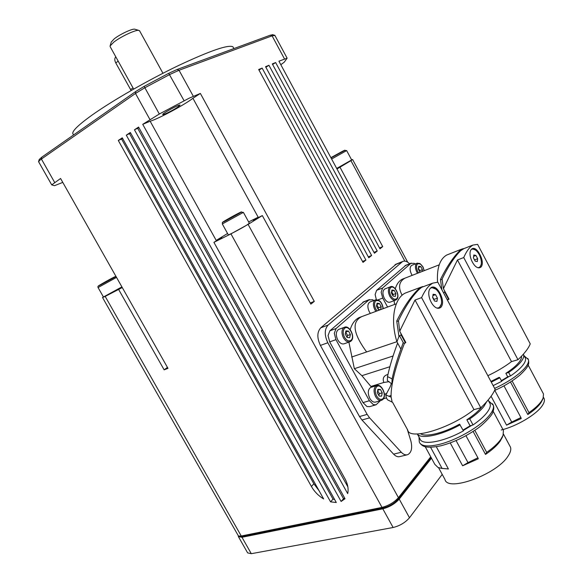 <?xml version="1.0" encoding="UTF-8"?>
<svg xmlns="http://www.w3.org/2000/svg" width="583" height="583" viewBox="0 0 583 583"><rect width="100%" height="100%" fill="white"/><g stroke="black" fill="none" stroke-linecap="round" stroke-linejoin="round"><path stroke-width="0.87" d="M507.735 376.844L505.869 373.339L508.653 372.435L510.526 375.948L507.735 376.844L501.351 380.67M470.095 425.823L466.837 419.782L469.774 418.907L473.039 424.956L470.095 425.823L463.004 430.094M510.526 375.948C516.29 372.005 520.488 368.318 523.126 364.885C525.181 362.138 525.946 359.922 525.429 358.224L524.897 357.219M508.653 372.435C514.425 368.5 518.637 364.827 521.282 361.409C523.345 358.683 524.124 356.475 523.614 354.799L523.359 354.216M505.869 373.339C512.027 369.309 516.48 365.534 519.227 362.014C521.013 359.667 521.778 357.729 521.53 356.198M542.489 399.807L540.878 402.787C538.269 406.54 533.919 410.461 527.826 414.549L510.475 381.989M512.107 380.932L528.978 412.604C534.8 408.566 538.991 404.719 541.534 401.053L543.13 398.153L543.494 393.991L542.904 392.884M543.626 397.642L544.194 398.714C544.799 400.521 544.179 402.795 542.343 405.542C536.695 414.367 516.676 426.304 501.263 429.984M481.194 264.616L479.554 267.655M481.215 266.846L480.501 267.364C474.518 270.964 466.385 253.131 471.764 249.007L472.347 248.584C474.781 247.753 477.28 249.677 479.831 254.363C482.615 259.88 483.074 264.041 481.215 266.846M471.377 249.444L471.589 249.313C474.125 248.431 476.683 250.216 479.27 254.669C482.024 260.776 482.075 264.995 479.423 267.335L478.359 267.619M473.039 424.956C479.372 420.569 484.072 416.371 487.148 412.363C489.8 408.8 490.784 405.928 490.084 403.728L488.16 400.004M469.774 418.907C476.122 414.528 480.837 410.352 483.934 406.38L486.637 401.767M466.837 419.782C473.585 415.329 478.563 411.051 481.777 406.949L482.097 406.526M502.386 437.126L500.163 441.193C497.08 445.499 492.198 449.908 485.508 454.419L473.112 431.427M474.802 430.312L486.688 452.372C493.101 447.904 497.809 443.568 500.819 439.363L503.049 435.363L503.435 430.429L503.005 429.511M509.768 445.849L510.482 447.168C511.276 449.508 510.497 452.452 508.121 456.008C496.825 474.533 447.299 492.431 444.946 479.408L438.569 467.697M441.433 303.889L439.159 308.079M441.156 307.066L440.223 307.744C433.293 311.752 424.694 292.615 430.852 287.827L431.624 287.266C434.444 286.289 437.228 288.279 439.983 293.242C442.993 299.203 443.386 303.816 441.156 307.066M438.445 307.911L437.971 308.094M430.443 288.279L430.844 288.031C433.752 287.004 436.594 288.855 439.378 293.57C442.388 300.281 442.293 304.982 439.086 307.671L437.483 308.006M432.914 295.581L435.537 294.619L437.439 298.161L434.065 299.385L432.644 297.243M233.426 47.704L232.952 46.829C228.419 44.395 210.274 50.634 178.515 65.529C148.257 80.06 112.643 100.495 92.26 114.938C77.357 125.637 71.002 132.086 73.21 134.279M227.567 233.484L216.198 240.415L150.152 121.22L142.74 124.325L159.312 114.02L189.14 98.199L200.363 93.433L192.922 98.287L258.182 217.204L248.649 221.934M38.755 162.008L39.199 160.77L41.408 159.042L135.482 93.455L144.81 87.778L169.704 74.529L179.039 70.266L272.086 35.847L274.892 35.432M62.775 182.392L54.503 185.686L51.719 184.877L60.574 178.493L167.977 368.339L164.144 369.841L167.452 367.407M379.533 247.957L382.725 246.609L379.985 248.803L278.929 61.193L287.127 58.183L284.249 62.177L280.817 64.706M272.815 34.747L270.301 35.191L177.108 69.479L168.706 73.312L144.132 86.386L135.752 91.495L41.75 157.199L39.214 159.509M133.667 89.09L110.18 46.698L110.107 45.948L113.802 42.129C120.564 36.78 135.169 29.864 138.608 30.345L139.621 30.877M135.292 29.354L134.607 29.15C131.751 28.756 119.85 34.382 114.319 38.762L111.266 42.02M375.459 404.952L369.731 406.621L366.984 406.562L362.99 402.613L329.686 341.886L328.054 335.575L329.854 330.823L363.967 301.673M380.4 400.659L376.13 404.755L373.397 404.697L369.396 400.718L335.939 339.641L334.299 333.294L336.078 328.528L368.857 299.975L372.617 299.728L373.841 300.529M404.682 343.168L405.44 342.913L401.206 335.087L399.53 335.742L403.465 343.008L404.682 343.168M391.944 401.206L391.091 396.928L392.016 401.374M391.004 397.118L385.808 394.924C386.23 398.306 387.287 400.164 388.985 400.514L392.621 402.387M376.356 299.669L375.131 294.568L376.603 290.334L405.906 265.25M387.586 307.037L382.74 298.073L381.151 292.251L382.608 288.002L410.84 263.414L414.156 263.334L415.125 264.004M447.154 299.596L448.699 299.48L444.822 292.221L443.481 292.732M419.556 271.365L419.818 270.65L418.354 268.173M412.196 275.344L411.489 274.185C409.594 269.995 409.652 267.058 411.664 265.382L412.064 265.221M392.84 295.617L393.226 294.546L391.594 291.66M395.34 300.201L390.34 302.074C388.263 302.803 386.267 301.571 384.343 298.379C382.353 293.949 382.477 290.815 384.722 288.986L385.195 288.804M378.032 309.07L378.491 307.78L376.771 304.669M370.38 313.414L369.301 311.788C367.254 307.219 367.421 303.976 369.797 302.067L370.322 301.863M347.016 337.309L347.621 335.517L345.755 332.106L348.539 331.1L350.405 334.518L349.698 337.71L347.111 337.484L345.231 334.052L345.952 330.853L348.539 331.1M349.472 341.915L344.407 343.7C342.039 344.524 339.831 343.256 337.768 339.896C335.604 335.028 335.859 331.552 338.541 329.461L339.175 329.227M378.833 395.522L379.395 393.671L377.66 390.668M381.063 400.463L375.853 401.993C373.667 402.656 371.648 401.447 369.782 398.357C367.538 393.182 367.851 389.539 370.708 387.425L371.313 387.243M249.356 223.223L246.966 224.98C241.173 228.609 227.552 235.765 228.296 234.803L222.327 224.003M351.673 159.946L336.697 168.443M121.898 286.894L103.446 297.009L98.068 287.543L116.527 277.406M111.287 278.878L102.477 283.644L111.287 278.878M341.492 152.068L332.507 156.936L341.492 152.068M237.347 214.201L227.071 219.755L237.347 214.201M431.478 458.202L399.224 499.099C394.946 503.836 389.473 507.079 382.805 508.828L241.974 537.286L238.374 536.579L238.272 535.952M239.227 536.192L242.812 536.404L383.57 507.873C389.393 506.343 394.174 503.508 397.919 499.369L431.056 457.429M239.934 539.333L247.629 552.873L251.295 553.697L393.117 527.498C399.821 525.844 405.272 522.594 409.485 517.755L442.213 474.394M379.132 396.076L377.281 392.68L377.915 389.357L380.393 389.437L382.237 392.818L381.617 396.134L379.132 396.076M379.395 393.671L382.237 392.818M377.748 390.238L380.393 389.437M347.621 335.517L350.405 334.518M380.378 309.711L378.236 309.449L376.465 306.17L377.07 303.204L379.446 303.51L381.209 306.767L380.633 309.609M378.491 307.78L381.209 306.767M376.807 304.501L379.446 303.51M393.08 296.069L391.361 292.877L391.914 290.013L394.188 290.349L395.908 293.526L395.361 296.39L393.08 296.069M393.226 294.546L395.908 293.526M391.659 291.311L394.188 290.349M420.605 272.072L419.862 271.94L418.23 268.887L418.703 266.212L420.802 266.591L422.435 269.63L422.107 271.489M419.818 270.65L422.435 269.63M418.47 267.51L420.802 266.591M463.893 248.613L460.657 250.705C454.441 256.841 448.261 266.293 442.118 279.06L443.204 287.383L444.217 287.011L443.481 288.774L443.204 287.383M460.657 250.705L459.71 250.726C453.246 257.125 446.833 266.693 440.471 279.446L442.052 279.723M463.084 248.613L459.71 250.734M443.481 288.774L449.027 299.145L448.699 299.48M394.531 304.464L394.144 300.653M395.289 288.702C396.71 284.074 399.02 280.919 402.226 279.221L404.303 278.412M437.534 282.128C436.733 268.173 439.771 259.151 446.665 255.055L449.18 254.064M402.124 295.238C397.97 287.375 398.896 281.684 404.915 278.178L439.203 264.835M407.262 429.219L410.847 440.908C412.567 447.926 411.525 452.51 407.728 454.667C405.63 455.33 403.494 454.529 401.308 452.255L369.593 417.851L367.137 414.382L327.828 342.753C324.308 335.181 324.403 329.278 328.127 325.059L402.591 261.534C404.719 260.55 407.065 261.293 409.645 263.764M423.52 286.603L421.655 287.31L419.17 289.343C412.013 296.39 405.119 306.818 398.488 320.628L399.493 329.803L400.543 329.439L399.77 331.341L399.493 329.803M419.17 289.343L418.179 289.35C410.745 296.674 403.596 307.226 396.731 321.014L398.408 321.342M422.726 286.574L420.686 287.281L418.179 289.35M399.77 331.341L405.826 342.527L405.44 342.913M392.33 383.169L391.9 383.964L392.119 378.899C394.028 369.906 397.001 359.871 401.038 348.794L403.108 342.906L403.465 343.008M396.724 321.014L398.94 336.413L399.53 335.742M398.94 336.413L396.928 341.791L400.834 348.998M391.084 396.906L391.091 396.928C390.785 385.101 395.267 367.188 404.515 343.168M389.167 396.17L391.033 395.456M385.808 394.924L390.078 387.039L391.397 383.468M373.193 386.66L370.912 386.456L383.833 382.47L389.182 381.668M383.833 382.47C382.331 378.301 383.709 375.62 387.972 374.432M391.9 383.964L387.367 380.59L387.513 376.574L392.119 378.899M397.613 343.059C392.971 355.382 389.604 366.554 387.513 376.574M386.791 393.503L384.394 394.217M383.432 398.787L386.471 397.89M370.912 386.456L361.883 375.685L389.874 366.729M361.883 375.685L354.347 368.704L348.882 342.119M350.201 329.621C351.964 323.747 354.894 319.746 359.011 317.626L361.715 316.627M396.928 341.791C390.056 319.958 394.144 298.372 405.243 293.096L408.53 291.857M351.666 357.022L396.899 341.696M366.627 351.95C355.703 337.091 349.611 322.494 361.861 316.569L365.191 315.337M354.347 368.704L393.059 356.002M373.973 252.381L377.223 251.011L374.439 253.241L272.305 63.911L275.635 62.549L272.604 64.473M368.303 256.884L371.626 255.492L368.784 257.766L265.556 66.688L268.945 65.289L265.863 67.256M362.531 261.476L365.913 260.062L363.02 262.379L258.67 69.508L262.131 68.087L258.983 70.098M310.251 303L314.281 301.389L310.87 304.122L262.321 215.579L248.088 224.397L230.948 233.878L213.91 242.346L221.817 237.478L216.198 240.415M262.634 330.233L261.279 330.765L262.43 329.861M138.892 127.648L134.447 129.798L138.572 127.072L345.027 498.72L341.113 501.467L343.504 498.713L344.699 498.122M213.91 242.346L344.888 478.585C347.803 484.007 348.736 489.02 347.687 493.619L142.74 124.325M323.645 498.946C318.471 495.827 314.39 491.666 311.409 486.455L118.283 140.452L122.27 137.821L323.645 498.946M122.583 138.39L121.577 139.046L313.873 483.795L319.054 490.711M130.665 133.062L126.292 135.169L130.352 132.494L336.296 502.51L330.583 501.861L332.995 499.128L334.606 499.478M261.279 330.765L347.869 486.892M137.741 128.406L343.504 498.713M341.113 501.467L134.447 129.798M129.594 133.777L332.995 499.128M330.583 501.861L126.292 135.169M430.735 456.839L398.429 497.663C394.144 502.393 388.672 505.636 382.011 507.392L241.26 536.017L238.476 536.039L147.105 375.969M406.883 454.871L400.033 456.533C397.927 457.203 395.784 456.409 393.605 454.15L361.956 420L359.507 416.561L320.402 345.413C316.904 337.892 317.021 332.026 320.767 327.814L396.382 264.041M115.798 56.85L115.798 56.85C114.479 58.3 114.465 60.326 115.777 62.935L131.146 90.533M121.577 139.046L118.283 140.452M150.152 121.22C158.343 118.866 184.614 104.765 192.922 98.287M177.48 107.316C172.677 110.5 163.16 115.194 162.781 114.559C161.316 114.035 179.411 104.109 180.06 105.086L177.48 107.316M351.6 159.8L352.591 159.502L350.93 160.668L336.981 168.968M258.182 217.204L253.088 220.192L262.321 215.579M122.27 287.55L105.18 296.412L102.528 297.519L103.359 296.856M382.725 246.609L340.078 167.394M217.597 240.079L217.386 239.693M164.144 369.841L118.743 289.671M377.223 251.011L275.635 62.549M371.626 255.492L268.945 65.289M365.913 260.062L262.131 68.087M314.281 301.389L200.363 93.433M437.439 298.161L436.929 301.367L434.517 301.025L432.608 297.461L433.125 294.262L435.537 294.619M433.89 299.851L434.065 299.385M417.37 434.08L419.913 438.751C421.582 445.784 443.175 442.213 463.427 430.866L459.572 424.147C443.335 433.198 425.517 437.418 420.598 433.745M431.391 287.404L435.851 289.124M421.589 297.621L480.778 407.809C488.058 400.805 492.839 394.625 495.113 389.276L437.833 282.172L432.579 283.192L429.569 285.437C426.756 288.075 424.096 292.134 421.589 297.621L415.023 300.041L400.543 329.439M480.778 407.809L473.972 409.616L415.023 300.041M473.972 409.616C450.448 428.52 409.317 440.668 407.736 430.086L392.592 402.328M425.189 446.658L434.831 464.367L438.03 467.479L442.096 468.44L448.4 468.958L440.865 468.28M442.096 468.44L430.567 447.256M448.4 468.958L436.31 446.731M456.059 440.566L467.996 462.618L477.892 457.801L478.286 458.799L462.618 465.788L450.222 442.912M467.996 462.618L462.618 465.788M477.892 457.801L465.955 435.698M417.29 433.971C420.635 439.553 441.149 435.428 460.155 424.81M486.688 452.372L485.508 454.419M447.831 299.684L447.562 300.362M477.674 258.721L477.302 261.585L475.181 261.162L473.432 257.861L473.811 254.997L475.932 255.434L477.674 258.721L474.526 259.923M473.636 256.323L475.932 255.434M493.152 385.618L501.701 381.333L499.828 377.813L499.186 377.318L490.93 381.45M472.048 248.766L475.327 249.91M463.733 257.548L517.981 359.711C524.423 353.611 528.511 348.328 530.239 343.861L477.601 244.364L472.864 245.079L470.583 246.791C468.185 249.043 465.897 252.628 463.733 257.548L457.466 259.974L444.217 287.011M517.981 359.711L511.51 361.613L457.466 259.974M511.51 361.613C504.769 366.722 496.884 371.422 487.854 375.707M494.778 390.399L511.714 422.063L520.91 417.559L521.202 418.558L506.569 425.153L491.083 396.236M511.714 422.063L506.569 425.153M520.91 417.559L503.982 385.837M491.28 382.105L499.828 377.813M528.978 412.604L527.826 414.549M494.646 388.409C507.735 382.273 517.595 375.714 524.241 368.733C527.681 364.892 529.072 361.846 528.409 359.587L527.775 358.428M419.592 442.694C421.844 446.316 428.308 446.906 438.992 444.465C455.644 440.58 478.767 427.543 488.182 416.75C492.453 411.911 494.158 408.056 493.284 405.178L492.497 403.749M193.337 96.319L179.039 70.266L177.108 69.479M159.312 114.02L144.132 86.386M54.642 182.406L41.408 159.042L41.75 157.199M135.752 91.495L135.482 93.455L149.955 119.573M168.706 73.312L184.104 100.735M284.489 58.912L272.086 35.847L270.301 35.191M329.686 341.886L335.939 339.641M362.786 302.3L368.857 299.975M377.973 299.881L382.74 298.073M404.996 265.746L410.84 263.414M417.413 263.101L416.561 263.56C414.979 265.476 415.067 268.326 416.83 272.101L417.545 273.259M418.572 272.866L417.749 271.576C416.189 268.216 416.102 265.688 417.508 263.982C420.503 263.028 422.697 265.272 424.089 270.716M390.69 286.683L389.677 287.222C387.928 289.314 387.979 292.338 389.823 296.302C391.754 299.509 393.751 300.748 395.821 300.026L396.374 299.64M396.615 298.722C394.727 299.946 392.789 298.955 390.792 295.749C389.153 292.229 389.109 289.54 390.654 287.674C394.159 284.212 400.353 295.705 396.615 298.722M375.889 299.757L374.774 300.34C372.931 302.526 372.96 305.652 374.854 309.719L375.933 311.358M377.084 310.928L375.853 309.15C374.169 305.543 374.14 302.759 375.773 300.813C379.54 299.72 381.982 302.351 383.097 308.699M344.881 327.143L343.54 327.828C341.492 330.233 341.463 333.578 343.46 337.863C345.522 341.237 347.738 342.512 350.099 341.689L350.842 341.186M351.068 340.224C348.882 341.682 346.696 340.691 344.509 337.258C342.738 333.454 342.76 330.481 344.582 328.346C348.678 324.33 355.411 336.683 351.068 340.224M377.135 385.458L375.51 386.34C373.586 388.934 373.616 392.366 375.598 396.622C377.463 399.727 379.489 400.951 381.668 400.288L382.929 399.428M382.973 398.619C380.903 400.259 378.79 399.391 376.64 396.017C374.876 392.235 374.847 389.189 376.56 386.872C380.415 382.484 387.076 394.698 382.973 398.619M249.386 223.274L243.417 212.423L241.267 212.139L226.036 220.658C220.418 223.748 223.056 221.095 222.305 223.967L243.395 212.387M238.243 213.378C242.2 211.381 242.572 211.352 239.351 213.312L226.058 220.644C216.723 225.446 229.549 217.816 238.243 213.378M331.625 159.021L346.652 150.582L351.695 159.975M330.882 157.65L341.441 151.857C345.245 149.897 346.011 149.605 343.737 150.997L331.042 157.935L344.706 150.407L346.659 150.611M113.102 277.632C116.068 276.131 115.842 276.4 112.402 278.434L100.567 284.949C93.295 288.694 106.441 281.028 113.102 277.632M409.485 517.755L399.224 499.099M393.117 527.498L382.805 508.828M251.295 553.697L241.974 537.286M440.464 279.446L441.87 289.715M444.822 292.221L444.406 290.502M382.608 288.002L376.603 290.334M401.206 335.087L400.776 333.199M336.078 328.528L329.854 330.823M369.396 400.718L362.99 402.613M313.873 483.795L311.409 486.455M242.812 536.404L241.26 536.017L105.18 296.412M383.57 507.873L382.011 507.392L230.948 233.878M394.946 264.813L401.884 262.015M393.605 454.15L401.308 452.255M361.956 420L369.593 417.851M359.507 416.561L367.137 414.382M320.402 345.413L327.828 342.753M320.767 327.814L328.127 325.059M397.919 499.369L398.429 497.663L248.088 224.397M404.857 261.111L350.93 160.668M130.563 89.614L133.004 87.887M115.777 62.935L118.181 61.135M38.602 161.731L51.719 184.877M509.323 376.334L501.548 381.049M419.301 442.038L418.995 437.061M471.742 425.342L463.245 430.531M420.066 443.393C422.639 445.995 424.767 449.012 440.784 445.82M488.547 400.856L493.284 405.178C494.085 407.255 493.874 409.754 492.635 412.677C492.154 415.46 481.616 426.071 476.668 429.03C465.037 436.988 453.144 442.57 440.988 445.769M524.168 355.849L528.409 359.58C529.007 363.719 529.867 365.665 519.861 375.124C512.311 381.297 503.88 386.42 494.559 390.493M525.429 358.224L523.614 354.799M542.409 400.004L543.13 398.153M543.494 393.991L528.162 365.082M543.436 397.278L544.194 398.714M490.084 403.728L488.117 400.055M502.298 437.359L503.049 435.363M503.435 430.429L493.189 411.328M503.457 434.08L510.482 447.168M440.223 307.744L438.933 308.203M287.127 58.183L274.819 35.301M39.236 159.429L38.616 161.506M162.948 73.269L139.497 30.651M111.295 41.91L110.107 45.948M363.384 301.892L369.454 299.575M405.455 265.433L411.299 263.101M424.227 270.665L423.01 266.919L419.906 263.48L416.976 263.268L411.664 265.382M396.571 299.509C400.71 296.186 394.582 284.081 390.173 286.88L384.722 288.986M396.52 299.56L395.821 300.026M383.286 308.633C382.127 302.234 379.475 299.349 375.321 299.961L369.797 302.067M351.039 341.055C355.754 337.229 349.283 324.308 344.203 327.384L338.541 329.461M350.981 341.106L350.099 341.689M382.965 399.384C387.221 395.347 381.391 383.002 376.487 385.647L370.708 387.425M98.061 287.528C97.514 286.391 98.338 285.539 100.538 284.97L116.053 276.561M239.802 539.093L238.505 536.819M463.988 248.577L461.561 249.181M461.576 249.167L446.665 255.055M402.226 279.221L404.915 278.178M423.666 286.552L420.671 287.295M359.011 317.626L396.338 303.794M420.686 287.281L405.243 293.096M395.653 264.332L402.591 261.534M407.699 262.175L352.591 159.502M134.607 29.15L138.608 30.345M272.407 34.623L274.418 35.22M233.9 48.586L232.952 46.829M147.054 375.867L102.55 297.549M421.655 287.31L432.579 283.192M462.501 249.167L472.864 245.079"/></g></svg>
